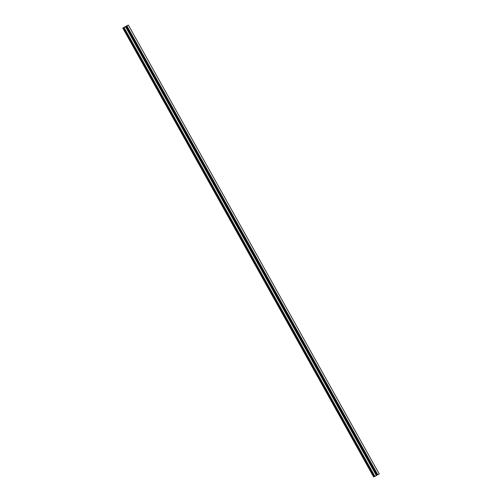 <?xml version="1.0" encoding="UTF-8"?>
<svg xmlns="http://www.w3.org/2000/svg" width="502" height="502" viewBox="0 0 502 502"><rect width="100%" height="100%" fill="white"/><g stroke="black" fill="none" stroke-linecap="round" stroke-linejoin="round"><path stroke-width="0.75" d="M125.199 26.807L128.386 25.1L123.21 27.83L124.414 27.233L123.348 27.848L374.197 476.693L376.393 475.582L125.544 26.744L124.621 27.139L125.23 26.857M123.348 27.848L124.113 27.566L374.963 476.411M124.113 27.566L125.544 26.744M376.331 475.469L377.397 474.873M125.977 26.342L376.826 475.187M126.058 26.317L376.908 475.156M126.573 26.066L377.422 474.911L377.805 474.766L379.236 473.944L128.386 25.1M126.956 25.928L377.805 474.766M127.502 25.426L122.764 28.056L127.508 25.445M373.626 476.881L374.191 476.68M122.789 28.056L373.639 476.894M123.203 27.899L374.053 476.743M122.764 28.056L373.613 476.9"/></g></svg>
